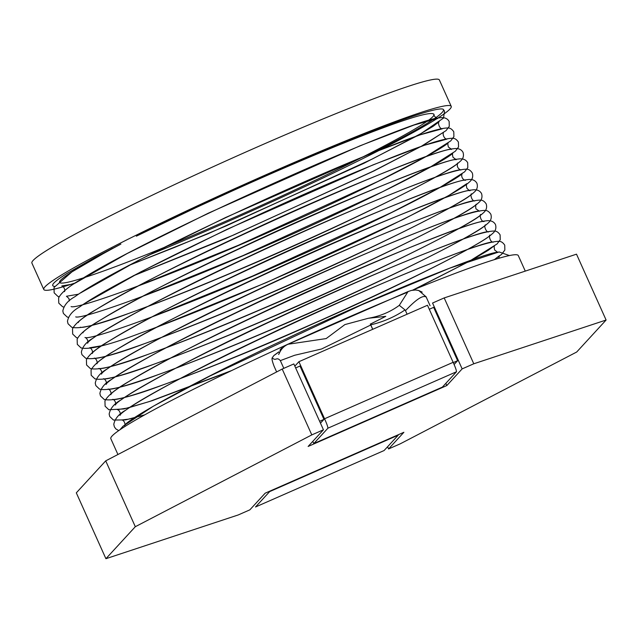 <?xml version="1.0" encoding="UTF-8"?>
<svg xmlns="http://www.w3.org/2000/svg" width="638" height="638" viewBox="0 0 638 638"><rect width="100%" height="100%" fill="white"/><g stroke="black" fill="none" stroke-linecap="round" stroke-linejoin="round"><path stroke-width="0.96" d="M147.864 255.519A223.364 13.637 155.8 0 0 224.321 223.125A223.364 13.637 155.8 0 0 451.225 106.347L439.367 79.965A223.364 13.637 155.8 0 0 230.047 159.085A223.364 13.637 155.8 0 0 31.9 263.087L43.759 289.469A223.364 13.637 155.8 0 0 75.571 282.857M319.614 421.279L323.96 419.373L320.467 423.177M295.649 367.943L299.996 366.037L323.96 419.373M255.511 506.987L269.643 491.611L398.224 435.156L384.092 450.54L255.511 506.987M105.717 460.859L76.313 492.847L105.916 558.705L135.312 526.709L311.799 434.901L323.442 429.789L293.847 363.931L282.203 369.043L105.717 460.859L135.312 526.709M444.192 297.922L473.787 363.78L606.1 320.029L576.505 254.171L444.192 297.922L432.548 303.034L462.143 368.892L446.831 385.551L308.13 446.448L323.442 429.789M387.585 446.744L388.574 448.945L403.886 432.285L265.177 493.182L249.865 509.842L238.221 514.954L105.916 558.705M429.286 309.271L433.649 307.349L457.621 360.685L453.259 362.599M313.784 443.577L442.365 387.122L456.505 371.747L327.924 428.194L313.784 443.577L312.795 441.368M294.836 366.132L298.903 361.706L427.484 305.259L453.132 362.32C455.301 367.081 456.425 370.223 456.505 371.747M327.924 428.194C327.844 426.67 326.72 423.528 324.551 418.767L298.903 361.706M281.868 348.986L281.557 348.292L282.961 347.67M281.557 348.292L280.17 349.807A8.374 1.18 -113.7 0 0 280.226 351.45M457.621 360.685L454.096 364.521M525.273 271.11L518.287 255.567A223.364 13.637 155.8 0 0 412.483 290.202M406.095 292.818A223.364 13.637 155.8 0 0 110.821 438.689L117.926 454.503M445.842 383.342L446.831 385.551M606.1 320.029L576.696 352.024L400.217 443.841L388.574 448.945M473.787 363.78L462.143 368.892M282.203 369.043L311.799 434.901M369.25 154.739C420.139 128.86 444.877 113.819 443.466 109.592C440.874 105.206 389.547 122.943 318.474 152.833C258.581 177.93 186.846 210.636 136.349 236.18L196.632 207.326L233.069 190.595C271.174 173.376 306.854 158.025 340.126 144.523C399.683 120.59 430.969 110.526 433.984 114.314C437.732 120.845 326.704 177.531 216.984 225.047C125.343 265.089 54.11 290.465 59.82 281.183L59.749 281.326C62.253 277.012 82.406 264.714 120.207 244.442M120.893 244.083L94.934 257.489L67.094 273.383C55.307 280.784 50.737 285.026 53.377 286.111M451.225 106.347A223.364 13.637 155.8 0 0 241.906 185.475A223.364 13.637 155.8 0 0 43.759 289.469M278.862 352.001L273.83 355.597L272.203 357.846C271.644 358.692 272.298 361.563 274.165 366.443L276.637 371.938M287.491 344.329L326.17 338.579L344.887 324.59L368.286 318.282C380.017 316.281 390.352 311.958 399.308 305.331L408.049 291.598M370.311 324.008L372.696 329.312M283.806 368.333L280.345 360.622L294.668 355.262L321.56 349.002L370.534 325.109M280.345 360.622C276.374 356.291 276.087 361.626 272.203 357.846M370.367 323.984L372.744 329.288M426.12 297.045C423.042 294.844 416.167 299.374 405.489 310.642L405.018 309.924C394.81 316.855 383.39 321.831 370.75 324.854M405.489 310.642L407.092 314.215M370.367 324.12L385.775 316.344L368.286 318.282M405.018 309.924L399.308 305.331M453.132 362.32L324.551 418.767M255.495 506.995L384.076 450.548M443.474 109.584L444.526 111.187L443.514 118.086L421.12 133.486L372.417 158.95L226.011 225.988L174.525 247.44L128.517 265.552M112.312 248.357L71.919 271.892L54.031 287.491L54.142 292.826L57.867 296.375L59.119 296.766M433.936 114.322C433.122 115.43 437.038 118.899 437.7 118.485L413.974 125.056L360.095 145.775L208.371 213.156L127.241 253.493L75.061 283.184M64.382 291.638C65.228 291.486 64.805 286.925 61.822 285.952L74.016 283.862M128.206 265.711L207.956 233.811L363.947 163.28L417.499 135.631L433.066 126.364L439.175 121.738C437.628 121.252 438.912 128.948 442.333 128.788L420.219 134.809L369.865 153.981L225.493 217.558L137.449 260.878L80.316 293.065M69.319 300.921L68.936 298.496L66.456 296.263L78.633 294.174M132.863 276.007L225.517 238.636L373.756 171.048L423.672 145.073L443.809 132.05C441.943 133.884 444.399 139.291 446.967 139.1L424.43 145.265L373.134 164.843L226.833 229.417L140.743 271.884L84.902 303.401M71.081 306.567C76.712 310.18 180.586 272.235 279.611 227.367C368.589 188.298 446.448 147.418 448.442 142.354C447.716 143.048 447.701 144.603 448.402 147.027L451.6 149.404C446.026 146.836 340.237 188.338 240.327 235.566C154.149 275.297 79.415 316.839 78.283 322.557M75.715 316.871C80.707 319.582 151.589 294.844 232.942 260.033C339.057 215.469 451.321 158.822 453.076 152.657C452.35 153.351 452.334 154.914 453.036 157.339L456.234 159.707C450.587 157.012 339.743 200.739 238.006 249.131C154.691 287.786 84.056 327.326 82.908 332.861M80.348 327.182C85.165 329.742 153.702 306.216 232.918 272.314C340.341 227.439 455.939 169.222 457.709 162.969C456.656 166.271 457.709 168.623 460.859 170.019C455.245 167.3 344.034 211.194 242.304 259.594C159.117 298.201 88.698 337.646 87.542 343.172C88.435 343.196 87.861 338.252 84.982 337.486C90.676 341.171 197.772 301.918 298.082 256.245C385.192 217.853 460.357 178.233 462.335 173.273C460.397 176.917 463.563 180.315 465.493 180.323C459.671 177.117 329.096 229.568 222.199 281.685C149.986 316.025 93.323 348.595 92.175 353.476C93.052 353.388 92.526 348.651 89.615 347.79L101.785 345.716M155.903 327.597L266.636 282.435L403.846 219.145L448.873 195.443L466.968 183.577C466.258 184.294 466.234 185.817 466.88 188.162C468.707 190.18 469.783 191.001 470.126 190.626C464.584 188.066 359.186 229.393 259.459 276.501C173.065 316.312 97.933 358.046 96.809 363.78C97.686 363.827 97.135 358.875 94.241 358.101C99.289 360.853 173.935 334.822 257.561 298.656C362.017 254.546 469.799 199.917 471.602 193.888C470.007 193.346 471.442 201.233 474.76 200.938C469.09 198.099 353.181 244.059 249.984 293.448C169.477 331.026 102.59 368.732 101.442 374.091C102.327 373.948 101.753 369.235 98.874 368.405C103.842 371.093 176.407 345.924 258.573 310.507C364.019 266.134 474.457 210.301 476.235 204.192C475.462 204.599 475.613 209.471 476.275 209.009L479.393 211.242C473.548 208.028 342.67 260.639 235.813 312.74C163.759 346.968 107.216 379.562 106.067 384.395C106.929 384.371 106.466 379.602 103.508 378.717C108.572 381.484 181.304 355.98 264.004 320.475C369.274 276.134 479.042 220.612 480.869 214.496C479.321 214.001 480.597 221.705 484.027 221.553C478.325 218.667 360.35 265.528 256.516 315.355C177.189 352.471 111.857 389.419 110.701 394.707C111.554 394.675 111.1 389.914 108.141 389.021C113.165 391.764 184.924 366.651 266.923 331.513C372.632 287.052 483.74 230.932 485.494 224.807C483.397 226.043 486.627 232.806 488.652 231.857C482.99 229.178 372.161 272.881 270.345 321.321C187.062 359.96 116.483 399.476 115.334 405.01C116.22 405.05 115.661 400.106 112.774 399.324C118.317 402.769 218.068 366.667 315.324 322.78C406.613 282.905 488.15 240.303 490.128 235.111C488.58 234.624 489.864 242.32 493.286 242.161C487.52 239.13 363.74 288.567 258.382 339.496C182.348 375.311 121.116 410.242 119.968 415.314C120.845 415.21 120.311 410.481 117.408 409.636L127.943 407.969L152.251 400.656L229.568 371.563M414.708 289.301L471.634 260.113L488.23 250.319L494.761 245.423C494.035 246.116 494.027 247.672 494.721 250.096L497.919 252.473C492.345 249.873 385.456 291.853 285.162 339.32C199.606 378.82 125.734 419.94 124.601 425.626C125.439 425.474 125.024 420.92 122.033 419.94L128.836 419.118L144.627 414.899M494.322 259.658L499.395 255.726L498.756 258.318M53.369 286.119L54.485 286.47M119.912 429.781L123.11 426.16L153.327 406.215L209.671 376.157L361.929 304.709L449.997 268.072L499.028 251.93L509.411 255.567M494.386 259.634L501.659 254.291L504.857 250.024L504.738 245.175C503.007 242.56 501.077 241.284 498.948 241.347C490.606 241.196 468.778 248.222 433.457 262.425C338.443 299.581 162.977 382.752 125.798 410.122C118.915 413.91 114.912 418.656 113.779 424.374L114.362 426.814L115.797 428.864L118.724 430.602M144.682 414.867L125.606 419.892L113.452 420.051L109.728 416.502L109.146 414.062C110.278 408.352 114.282 403.599 121.164 399.819C158.344 372.448 333.818 289.269 428.824 252.114C464.145 237.91 485.981 230.884 494.322 231.044C496.444 230.98 498.374 232.248 500.104 234.864L500.232 239.721L497.026 243.987L468.786 261.58L412.842 290.059M231.833 370.479L149.531 401.509L123.955 408.95L108.819 409.748L105.095 406.199L104.943 400.975C107.67 395.536 115.725 389.005 129.107 381.38C201.744 335.923 456.601 222.502 485.422 220.963C490.343 220.086 493.692 221.282 495.479 224.56C496.531 228.181 495.503 231.219 492.4 233.675C479.425 246.348 380.623 294.876 280.17 337.988C234.656 357.559 195.507 373.23 162.73 384.993C131.954 396.661 112.44 401.477 104.185 399.436L100.461 395.895L99.887 393.455C101.011 387.737 105.015 382.991 111.897 379.203C149.085 351.833 324.551 268.654 419.565 231.506C454.878 217.303 476.714 210.277 485.055 210.428C487.185 210.365 489.115 211.641 490.845 214.256C491.898 217.877 490.869 220.915 487.767 223.372C474.792 236.036 375.989 284.572 275.544 327.677C230.023 347.255 190.882 362.918 158.096 374.689C127.329 386.357 107.814 391.174 99.552 389.132L95.828 385.583L95.253 383.143C96.378 377.433 100.389 372.68 107.272 368.9C144.451 341.521 319.917 258.35 414.931 221.195C450.253 206.991 472.08 199.965 480.422 200.125C482.551 200.053 484.481 201.329 486.212 203.945C487.265 207.565 486.236 210.604 483.133 213.06C470.158 225.732 371.356 274.268 270.911 317.373C225.397 336.944 186.248 352.615 153.463 364.378C122.695 376.053 103.181 380.862 94.918 378.828L91.194 375.28L91.051 370.056C93.778 364.617 101.833 358.085 115.215 350.461C187.851 305.004 442.708 191.583 471.522 190.044C476.442 189.159 479.8 190.363 481.578 193.641C482.631 197.262 481.602 200.3 478.5 202.756C465.525 215.429 366.722 263.957 266.277 307.061C220.764 326.64 181.615 342.311 148.837 354.074C118.062 365.741 98.547 370.558 90.293 368.517L86.569 364.976L86.417 359.744C89.145 354.313 97.199 347.782 110.581 340.15C183.218 294.7 438.075 181.272 466.888 179.733C471.809 178.855 475.166 180.052 476.945 183.337C477.998 186.95 476.977 189.988 473.867 192.453C460.891 205.117 362.097 253.653 261.644 296.758C216.13 316.328 176.981 331.999 144.204 343.77C113.428 355.438 93.914 360.255 85.659 358.213L81.935 354.664L81.353 352.224C82.485 346.514 86.489 341.761 93.371 337.973C130.551 310.602 306.025 227.431 401.031 190.276C436.352 176.072 458.188 169.046 466.53 169.206C468.651 169.134 470.581 170.41 472.319 173.026C473.364 176.646 472.343 179.685 469.233 182.141C456.266 194.813 357.463 243.349 257.01 286.454C211.497 306.025 172.348 321.696 139.57 333.459C108.795 345.126 89.28 349.943 81.026 347.901L77.302 344.361L77.15 339.137C79.878 333.698 87.932 327.166 101.314 319.534C173.951 274.085 428.816 160.664 457.629 159.125C462.55 158.24 465.9 159.444 467.686 162.722L467.806 167.571L464.608 171.837L439.941 187.46L391.628 212.446L252.377 276.142L152.307 316.783M77.653 337.996L76.393 337.598L72.668 334.049L72.517 328.825C75.252 323.386 83.307 316.855 96.681 309.231C169.317 263.781 424.182 150.353 452.996 148.814C457.917 147.936 461.266 149.132 463.052 152.41C464.105 156.031 463.076 159.069 459.974 161.534C446.999 174.198 348.196 222.734 247.751 265.839C202.23 285.409 163.089 301.08 130.304 312.843C99.536 324.519 80.021 329.328 71.759 327.294L68.035 323.745L67.461 321.305C68.585 315.595 72.596 310.842 79.479 307.053C116.658 279.683 292.124 196.512 387.138 159.356C422.46 145.153 444.287 138.127 452.629 138.286C454.758 138.215 456.688 139.491 458.419 142.107L458.539 146.963L455.341 151.222L430.674 166.845L382.361 191.831L243.118 255.535L142.864 296.231M68.386 317.381L67.126 316.982L63.409 313.441L62.827 311.001C63.959 305.283 67.963 300.538 74.845 296.75C112.025 269.38 287.491 186.2 382.505 149.053C417.826 134.849 439.654 127.823 447.996 127.975C450.125 127.911 452.055 129.187 453.785 131.803L453.905 136.652L450.707 140.918L426.04 156.541L377.728 181.527L238.484 245.223L138.215 285.936M63.752 307.069L62.5 306.679L58.776 303.13L58.624 297.906C61.352 292.467 69.406 285.936 82.788 278.312C155.425 232.854 410.282 119.434 439.096 117.894C444.024 117.017 447.374 118.213 449.152 121.491L449.28 126.348L446.074 130.607L421.415 146.238L373.094 171.215L233.851 234.92L133.597 275.616M408.041 291.574L287.555 344.472M278.623 354.481C279.659 353.141 280.784 347.869 287.451 344.528M278.814 351.857L273.909 355.502M430.092 305.714L426.08 296.798M426.224 296.917L418.719 290.505L415.625 289.995L411.486 290.41L408.153 291.534L411.518 290.402L415.657 289.995L418.648 290.489L422.165 292.116"/></g></svg>

